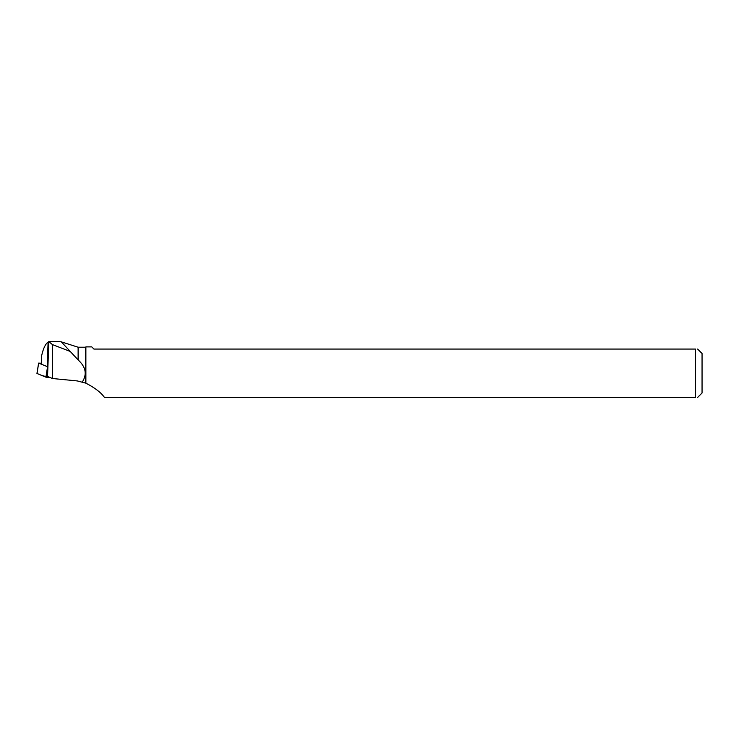 <?xml version="1.0" encoding="UTF-8"?>
<svg xmlns="http://www.w3.org/2000/svg" width="739" height="739" viewBox="0 0 739 739"><rect width="100%" height="100%" fill="white"/><g stroke="black" fill="none" stroke-linecap="round" stroke-linejoin="round"><path stroke-width="1.11" d="M41.319 363.228L38.64 363.117L47.896 366.84M50.243 377.592L45.929 377.176L36.95 373.444L42.058 375.588L50.243 377.592M85.881 383.171L85.881 346.887L91.765 346.887L93.899 349.057L695.454 349.057L695.454 397.425L104.458 397.425C101.058 392.548 94.869 387.79 85.881 383.171L77.346 380.945L52.469 378.507L52.469 344.614L48.829 341.63L48.109 342.148C45.402 343.894 43.231 348.485 41.596 355.902L41.31 363.69M59.443 341.575L61.328 341.871L78.122 359.93L78.122 347.219L61.337 341.861M47.213 366.128L48.109 342.148L48.829 341.63L47.536 376.474L52.469 378.507M52.469 344.614L70.464 351.533M82.278 382.017C87.257 374.331 85.872 366.969 78.122 359.93M85.548 382.978L85.548 347.219L78.122 347.219M697.616 349.057L702.05 353.491L702.05 393L697.616 397.425M695.454 349.057C698.3 349.057 698.3 349.057 695.454 349.057M695.454 397.425C698.29 397.425 698.29 397.425 695.454 397.425M47.841 366.83L47.065 377.352M38.64 363.117L37.033 373.509M45.929 377.176L47.545 366.784M38.622 363.098L36.95 373.444M59.443 341.584L48.986 341.584"/></g></svg>
